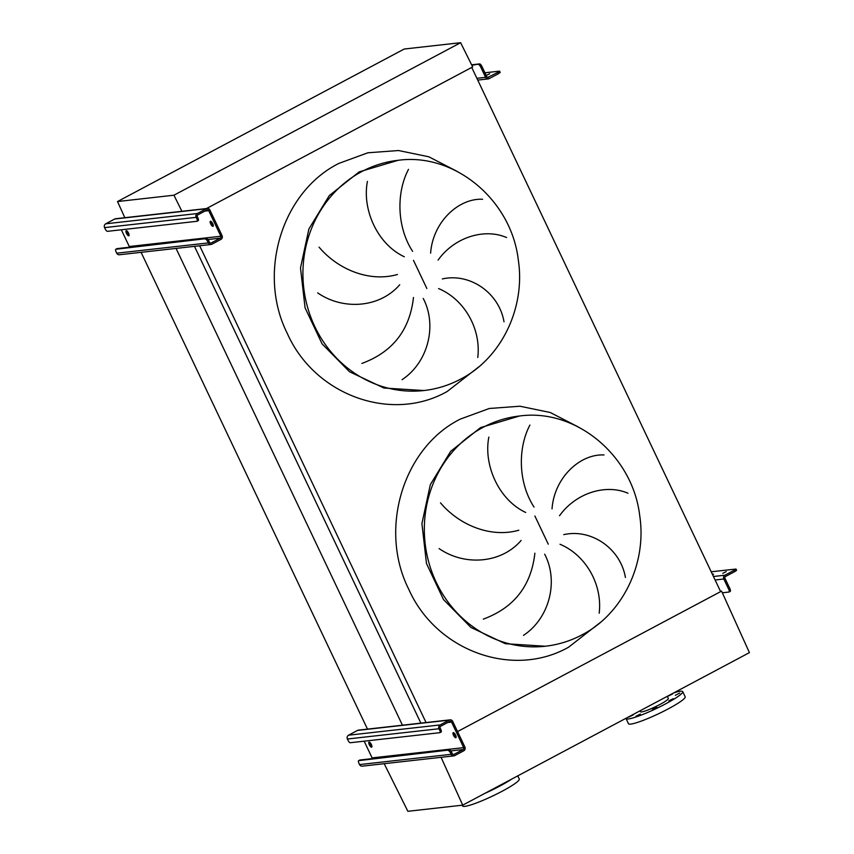 <?xml version="1.0" encoding="UTF-8"?>
<svg xmlns="http://www.w3.org/2000/svg" width="854" height="854" viewBox="0 0 854 854"><rect width="100%" height="100%" fill="white"/><g stroke="black" fill="none" stroke-linecap="round" stroke-linejoin="round"><path stroke-width="1.28" d="M319.076 247.158C338.237 269.853 369.793 282.396 397.398 274.508M399.715 284.745C379.934 307.824 343.255 310.568 317.677 292.89M361.872 363.441C392.605 352.104 409.803 330.124 413.464 297.502M423.242 298.462C437.461 325.523 428.035 362.534 402.085 379.667M404.273 256.744C377.03 244.03 361.957 208.931 367.433 181.39M440.493 502.857C459.644 525.552 491.21 538.095 518.816 530.217M521.121 540.443C501.351 563.533 464.661 566.266 439.095 548.588M483.289 619.139C514.012 607.802 531.209 585.823 534.882 553.2M544.66 554.161C558.879 581.232 549.453 618.232 523.502 635.365M525.69 512.453C498.448 499.739 483.375 464.629 488.851 437.088M529.928 425.057C518.026 447.336 517.737 481.966 534.038 507.084M628 493.249C606.415 483.77 576.183 492.459 559.509 515.773M552.036 508.856C554.182 478.005 579.717 453.773 604.013 454.958M599.177 613.204C602.657 584.51 585.791 555.079 560.032 544.276M563.757 534.636C591.523 528.37 620.559 548.706 625.427 577.496M176.052 248.407L402.522 725.366M141.091 252.325L367.562 729.284M194.477 246.347L420.873 723.135M199.655 245.76L426.05 722.548M124.908 217.866L117.51 201.544L404.209 49.03L460.626 42.7L472.668 66.932L206.476 208.547L471.728 67.434L720.627 591.619L457.552 731.568L721.577 591.117L749.417 652.627L462.719 805.151L407.87 811.3L384.204 763.7M408.511 169.359C396.608 191.638 396.32 226.267 412.621 251.386M477.76 357.495C481.24 328.811 464.373 299.38 438.614 288.577M442.34 278.938C470.106 272.672 499.142 293.007 504.009 321.798M506.582 237.551C484.997 228.071 454.766 236.761 438.091 260.075M430.619 253.158C432.764 222.307 458.299 198.075 482.595 199.26M462.206 805.205L462.558 805.952A31.384 3.928 -25.4 0 0 502.195 791.22A31.384 3.928 -25.4 0 0 519.264 779.029L517.759 775.87M484.837 793.387A31.384 3.928 -25.4 0 0 499.761 786.107A31.384 3.928 -25.4 0 0 511.514 779.19M640.351 714.051L635.899 716.292L640.351 714.051M633.284 714.851L628.832 717.082L633.284 714.851M672.685 693.886L668.234 696.117L672.685 693.886M679.752 693.096L675.3 695.327L679.752 693.096M673.208 698.668L668.757 700.91L673.208 698.668M656.886 707.358L652.435 709.589L656.886 707.358M625.982 718.299A31.384 3.928 -25.4 0 0 626.035 718.566L628.459 723.68A31.384 3.928 -25.4 0 0 668.095 708.959A31.384 3.928 -25.4 0 0 685.164 696.757L682.73 691.644A31.384 3.928 -25.4 0 0 673.657 692.936M626.035 718.566A31.384 3.928 -25.4 0 0 665.661 703.835A31.384 3.928 -25.4 0 0 682.73 691.644M640.041 710.816L640.468 711.713A15.404 1.932 -25.4 0 0 659.918 704.486A15.404 1.932 -25.4 0 0 668.298 698.497L667.273 696.33M720.445 591.246L721.577 591.117M441.07 757.317L462.719 805.151M117.51 201.544L173.928 195.214L181.998 211.461M460.626 42.7L173.928 195.214M456.111 736.692A2.85 0.971 62 0 1 454.179 733.063M453.335 732.636A2.85 0.971 -118 0 0 453.207 732.679A2.85 0.971 -118 0 0 453.602 735.475A2.85 0.971 -118 0 0 455.758 737.749A2.85 0.971 -118 0 0 455.887 737.717A2.85 0.971 -118 0 0 455.492 734.91A2.85 0.971 -118 0 0 453.335 732.636M371.906 746.14A2.85 0.971 62 0 1 369.974 742.51M369.131 742.083A2.85 0.971 -118 0 0 369.003 742.115A2.85 0.971 -118 0 0 369.398 744.923A2.85 0.971 -118 0 0 371.554 747.197A2.85 0.971 -118 0 0 371.682 747.154A2.85 0.971 -118 0 0 371.287 744.346A2.85 0.971 -118 0 0 369.131 742.083M450.047 719.858L358.466 730.127A2.85 2.658 83.6 0 0 357.57 730.405L348.56 735.198A2.85 2.658 83.6 0 0 347.407 739.02L348.016 740.29A2.85 0.971 -118 0 0 350.257 742.734L439.789 732.689A2.85 0.971 -118 0 0 439.917 732.657A2.85 0.971 -118 0 0 439.607 730.021L440.792 729.391L440.184 728.11A1.43 1.334 -96.4 0 1 440.76 726.21L449.759 721.416A1.43 1.334 -96.4 0 1 451.552 722.068L463.701 747.634A1.43 1.334 -96.4 0 1 463.114 749.545L454.114 754.328A1.43 1.334 -96.4 0 1 452.321 753.687L451.713 752.406L450.528 753.036L451.136 754.317A2.85 2.658 83.6 0 0 454.723 755.609L463.722 750.815A2.85 2.658 83.6 0 0 464.886 747.004L452.737 721.438A2.85 2.658 83.6 0 0 449.151 720.135L440.152 724.929A2.85 2.658 83.6 0 0 438.999 728.74L439.607 730.021M359.715 760.124A2.85 0.971 62 0 1 359.812 760.039A2.85 0.971 62 0 1 359.94 760.007L358.755 760.636A2.85 0.971 -118 0 0 358.627 760.668A2.85 0.971 -118 0 0 358.947 763.305L359.545 764.586A2.85 2.658 83.6 0 0 362.235 766.155L453.826 755.886M358.755 760.636L449.471 749.961A2.85 0.971 62 0 1 451.713 752.406M450.528 753.036A2.85 0.971 -118 0 0 448.297 750.591M359.94 760.007L449.471 749.961M364.167 741.176L372.109 757.904A1.43 1.334 -96.4 0 1 372.248 758.619M440.792 729.391A2.85 0.971 62 0 1 441.102 732.027A2.85 0.971 62 0 1 440.974 732.059M722.772 573.354L726.231 571.614L722.772 573.354M711.201 571.774L736.009 569.052L736.607 570.323L735.059 571.433L734.451 570.152L724.971 575.201A2.85 2.658 83.6 0 0 723.818 579.012L728.74 589.367L729.924 588.737L725.003 578.382A1.43 1.334 -96.4 0 1 725.58 576.482L735.059 571.433M712.364 574.23L713.538 574.123L712.62 574.753M734.451 570.152L736.009 569.052M722.324 592.783L728.921 592.046A2.85 0.971 -118 0 0 729.049 592.003A2.85 0.971 -118 0 0 728.74 589.367M729.924 588.737A2.85 0.971 62 0 1 730.234 591.374A2.85 0.971 62 0 1 730.106 591.416M213.276 225.296A2.85 0.971 62 0 1 211.344 221.666M210.5 221.239A2.85 0.971 -118 0 0 210.383 221.271A2.85 0.971 -118 0 0 210.778 224.079A2.85 0.971 -118 0 0 212.934 226.353A2.85 0.971 -118 0 0 213.062 226.31A2.85 0.971 -118 0 0 212.657 223.513A2.85 0.971 -118 0 0 210.5 221.239M129.071 234.743A2.85 0.971 62 0 1 127.139 231.103M126.296 230.676A2.85 0.971 -118 0 0 126.178 230.719A2.85 0.971 -118 0 0 126.573 233.526A2.85 0.971 -118 0 0 128.73 235.8A2.85 0.971 -118 0 0 128.858 235.757A2.85 0.971 -118 0 0 128.452 232.95A2.85 0.971 -118 0 0 126.296 230.676M207.223 208.461L115.632 218.731A2.85 2.658 83.6 0 0 114.735 219.008L105.736 223.801A2.85 2.658 83.6 0 0 104.583 227.612L105.181 228.893A2.85 0.971 -118 0 0 107.423 231.338L196.964 221.293A2.85 0.971 -118 0 0 197.093 221.261A2.85 0.971 -118 0 0 196.772 218.624L197.957 217.994L197.349 216.713A1.43 1.334 -96.4 0 1 197.925 214.802L206.935 210.02A1.43 1.334 -96.4 0 1 208.728 210.66L220.866 236.238A1.43 1.334 -96.4 0 1 220.289 238.138L211.28 242.931A1.43 1.334 -96.4 0 1 209.497 242.28L208.888 241.009L207.703 241.639L208.312 242.92A2.85 2.658 83.6 0 0 211.888 244.212L220.898 239.419A2.85 2.658 83.6 0 0 222.051 235.608L209.913 210.031A2.85 2.658 83.6 0 0 206.326 208.739L197.327 213.532A2.85 2.658 83.6 0 0 196.164 217.343L196.772 218.624M116.881 248.727A2.85 0.971 62 0 1 116.987 248.642A2.85 0.971 62 0 1 117.105 248.61L115.92 249.24A2.85 0.971 -118 0 0 115.802 249.272A2.85 0.971 -118 0 0 116.112 251.909L116.72 253.19A2.85 2.658 83.6 0 0 119.411 254.759L210.991 244.49M115.92 249.24L206.647 238.565A2.85 0.971 62 0 1 208.888 241.009M207.703 241.639A2.85 0.971 -118 0 0 205.462 239.195M117.105 248.61L206.647 238.565M121.332 229.779L129.274 246.507A1.43 1.334 -96.4 0 1 129.424 247.222M197.957 217.994A2.85 0.971 62 0 1 198.277 220.631A2.85 0.971 62 0 1 198.149 220.663M489.694 73.743L486.236 75.483L489.694 73.743M488.584 77.351A1.43 1.334 -96.4 0 1 486.791 76.7L481.869 66.345L480.685 66.975L485.606 77.33A2.85 2.658 83.6 0 0 489.182 78.632L498.661 73.593L498.053 72.312L487.666 77.458M471.611 64.808L479.628 63.901A2.85 0.971 62 0 1 481.869 66.345M471.846 65.278L479.628 63.901M484.933 72.793L499.398 71.16L498.053 72.312M500.006 72.441L498.661 73.593M480.685 66.975A2.85 0.971 -118 0 0 478.443 64.541M398.103 160.306L359.15 171.9L329.27 195.609L308.902 228.947L300.501 267.91L305.07 307.814L322.075 343.852L349.457 371.703L383.926 388.015L423.926 390.534C436.8 389.072 449.012 385.282 460.562 379.155C501.351 358.232 525.669 307.782 518.303 259.936C511.3 199.836 454.467 152.503 398.103 160.306A115.834 107.988 83.6 0 0 361.722 171.611A115.834 107.988 83.6 0 0 307.643 307.525A115.834 107.988 83.6 0 0 423.926 390.534M456.741 171.184L428.847 156.805L398.551 150.528L367.882 152.781L338.91 163.392C281.703 191.862 257.001 273.493 287.392 333.647C314.87 395.37 391.495 423.093 447.218 391.474L478.688 366.942M413.475 260.321L426.84 288.471M519.52 416.005L480.567 427.598L450.688 451.307L430.32 484.656L421.919 523.609L426.488 563.512L443.493 599.551L470.874 627.402L505.344 643.713L545.332 646.232C558.217 644.77 570.429 640.98 581.98 634.864C622.758 613.93 647.086 563.48 639.71 515.635C632.718 455.534 575.884 408.201 519.52 416.005A115.834 107.988 83.6 0 0 483.129 427.31A115.834 107.988 83.6 0 0 429.05 563.224A115.834 107.988 83.6 0 0 545.332 646.232M600.116 622.63L568.625 647.172C512.912 678.791 436.277 651.068 408.799 589.356C378.407 529.192 403.109 447.56 460.327 419.09L489.31 408.479L519.958 406.226L550.264 412.514L578.158 426.893M534.892 516.019L548.257 544.169M347.407 739.02L438.999 728.74M348.56 735.198L440.152 724.929M357.57 730.405L449.151 720.135M359.545 764.586L451.136 754.317M453.196 754.434L454.114 754.328M450.805 750.922L463.114 749.545M372.109 757.904L463.701 747.634M447.742 722.495L451.552 722.068M713.442 576.493L724.971 575.201M715.108 579.994L723.818 579.012M104.583 227.612L196.164 217.343M105.736 223.801L197.327 213.532M114.735 219.008L206.326 208.739M116.72 253.19L208.312 242.92M210.372 243.038L211.28 242.931M207.97 239.526L220.289 238.138M129.274 246.507L220.866 236.238M204.907 211.087L208.728 210.66M476.884 78.312L485.606 77.33M359.812 760.039L358.627 760.668M441.102 732.027L439.917 732.657M730.234 591.374L729.049 592.003M116.987 248.642L115.802 249.272M198.277 220.631L197.093 221.261M477.728 80.095L488.296 78.91M500.22 72.483L499.611 71.202"/></g></svg>
